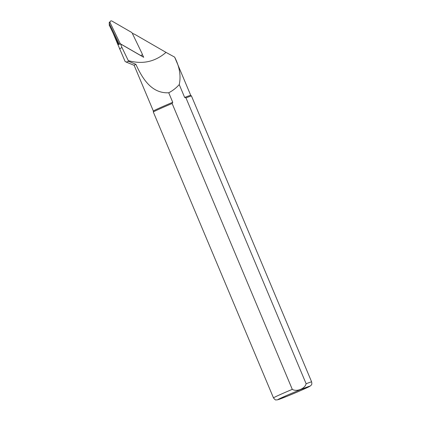 <?xml version="1.0" encoding="UTF-8"?>
<svg xmlns="http://www.w3.org/2000/svg" width="421" height="421" viewBox="0 0 421 421"><rect width="100%" height="100%" fill="white"/><g stroke="black" fill="none" stroke-linecap="round" stroke-linejoin="round"><path stroke-width="0.63" d="M142.203 54.209L143.703 57.303L120.843 44.11A13.24 12.898 60.1 0 0 121.958 47.494L128.284 60.603C142.435 64.597 155.012 61.861 166.016 52.388L135.415 34.722A13.24 12.898 60.1 0 0 132.347 33.433M113.149 33.212L117.985 44.81L118.233 44.663A13.24 12.898 -119.9 0 0 118.238 44.71L119.254 44.126M117.985 44.81L125.126 61.503L126.253 62.092L128.631 61.319L128.284 60.603M120.843 44.11L119.222 44.11L120.253 43.71L140.282 55.272A1.326 1.289 60.1 0 0 142.072 53.578L131.952 32.612L111.923 21.05A1.326 1.289 -119.9 0 0 110.134 22.745L120.253 43.71M174.647 57.124C179.593 66.818 181.13 75.969 179.246 84.579L184.656 97.451A20.271 0.579 157.2 0 1 190.734 95.346A20.271 0.579 157.2 0 0 190.734 95.346L174.647 57.124L166.021 52.388M172.126 103.498A20.687 0.589 157.2 0 0 153.323 112.033A20.687 0.589 157.2 0 0 153.328 112.039L273.492 397.908C274.876 399.613 275.718 400.276 276.018 399.903L277.402 399.861L287.743 396.003L300.952 390.441L310.64 385.783C311.451 384.552 312.177 385.147 311.635 381.873A20.687 0.589 157.2 0 0 306.125 383.747C304.962 388.709 296.726 392.067 292.29 389.362L172.126 103.498L172.736 102.292A20.271 0.579 157.2 0 0 153.365 111.055A20.271 0.579 157.2 0 0 153.365 111.065L153.323 112.033M311.635 381.873L191.466 96.009A20.687 0.589 157.2 0 0 191.46 96.004A20.687 0.589 157.2 0 0 185.961 97.877L306.125 383.747M184.656 97.451L185.961 97.877M172.736 102.292L168.737 92.773C151.471 93.651 142.356 78.453 135.872 64.313A20.271 0.579 157.2 0 0 134.136 65.313L153.365 111.06M135.872 64.313L128.631 61.319M179.246 84.579C176.231 87.963 172.726 90.699 168.737 92.773M118.233 44.663A13.24 12.898 60.1 0 0 117.975 43.205L109.255 25.144A0.663 0.647 -119.9 0 1 109.507 24.297L109.623 24.229M118.601 44.5L117.975 43.205M110.265 21.371L109.26 22.681A0.637 0.616 -119.9 0 0 109.197 23.344L119.222 44.11M119.464 48.925L121.958 47.494M292.29 389.362A20.687 0.589 157.2 0 0 273.492 397.908M287.78 395.987A17.377 0.495 157.2 0 0 309.719 386.204A17.377 0.495 157.2 0 0 284.038 396.635A17.377 0.495 157.2 0 0 287.78 395.987M109.892 24.781L109.255 25.144M109.197 23.344L110.134 22.745M190.734 95.346L191.46 96.004M134.136 65.323L126.247 62.108M140.577 55.504L141.098 55.435"/></g></svg>

